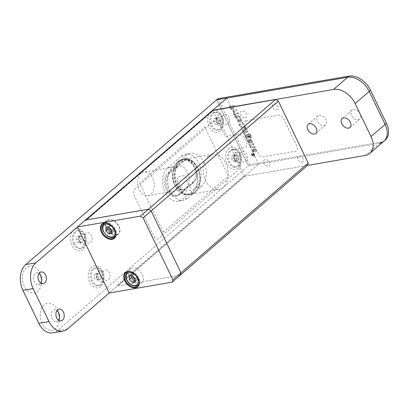 <?xml version="1.0" encoding="UTF-8"?>
<svg xmlns="http://www.w3.org/2000/svg" width="409" height="409" viewBox="0 0 409 409"><rect width="100%" height="100%" fill="white"/><g stroke="black" fill="none" stroke-linecap="round" stroke-linejoin="round"><path stroke-width="0.31" stroke-dasharray="2.04 1.53" d="M177.664 185.338A17.873 12.311 -99.8 0 1 184.674 159.06A17.873 12.311 -99.8 0 1 199.843 174.577A17.873 12.311 -99.8 0 1 190.747 194.28A17.873 12.311 -99.8 0 1 177.664 185.338M163.288 232.256L139.658 183.155L204.756 126.979L228.386 176.074L163.288 232.256M208.253 156.371A17.873 12.311 80.2 0 0 204.393 177.327A17.873 12.311 80.2 0 0 218.733 189.454A17.873 12.311 80.2 0 0 227.828 169.75A17.873 12.311 80.2 0 0 212.66 154.234A17.873 12.311 80.2 0 0 208.253 156.371M177.44 180.159A17.873 12.311 80.2 0 0 181.806 189.234C183.053 190.492 184.464 191.049 186.029 190.911L190.287 190.18C191.463 189.848 191.53 189.03 190.487 187.736A17.873 12.311 -99.8 0 1 186.121 178.661C185.625 176.754 184.694 175.783 183.334 175.737L179.081 176.473C177.695 176.985 177.148 178.217 177.44 180.159M140.941 173.564A11.912 8.206 80.2 0 0 138.365 187.537A11.912 8.206 80.2 0 0 147.93 195.62A11.912 8.206 80.2 0 0 153.988 182.486A11.912 8.206 80.2 0 0 143.881 172.138A11.912 8.206 80.2 0 0 140.941 173.564M383.933 141.212A19.065 12.766 49.2 0 1 379.424 143.283L248.345 165.885L57.47 330.6A19.065 13.129 -99.8 0 1 52.766 332.885M385.273 140.057A19.065 12.766 49.2 0 1 380.764 142.127L249.684 164.73L248.345 165.885L216.576 99.873L248.345 165.885L379.424 143.283L365.36 155.42M245.006 176.172L307.481 165.4L244.495 176.264L258.56 164.127L109.208 293.008L117.245 286.07L180.231 275.211L117.756 285.983L245.006 176.172A0.716 0.481 49.2 0 1 244.199 175.645L116.948 285.451A0.716 0.481 -130.8 0 0 117.756 285.983M353.299 109.464A5.956 3.988 49.2 0 1 359.485 112.92A5.956 3.988 49.2 0 1 359.669 119.131A5.956 3.988 49.2 0 1 352.757 117.23A5.956 3.988 49.2 0 1 351.888 110.113A5.956 3.988 49.2 0 1 353.299 109.464M245.967 120.716A4.765 3.19 -130.8 0 0 244.551 125.43L257.951 153.278A4.765 3.19 -130.8 0 0 263.34 156.816L295.6 151.253A4.765 3.19 -130.8 0 0 297.021 146.54L283.616 118.692A4.765 3.19 -130.8 0 0 278.227 115.154L245.967 120.716M268.468 166.32A3.932 2.633 -130.8 0 0 268.447 160.793A3.932 2.633 -130.8 0 0 263.58 161.632A3.932 2.633 -130.8 0 0 268.468 166.32M245.139 117.843A3.932 2.633 -130.8 0 0 245.114 112.317A3.932 2.633 -130.8 0 0 240.252 113.155A3.932 2.633 -130.8 0 0 245.139 117.843M301.949 162.332A3.574 2.393 -130.8 0 0 301.924 157.312A3.574 2.393 -130.8 0 0 297.501 158.073A3.574 2.393 -130.8 0 0 301.949 162.332M276.729 109.939A3.574 2.393 -130.8 0 0 276.709 104.914A3.574 2.393 -130.8 0 0 272.287 105.675A3.574 2.393 -130.8 0 0 276.729 109.939M244.495 176.264L231.837 149.96L243.754 147.905A7.745 5.189 -130.8 0 0 246.06 140.246A7.745 5.189 -130.8 0 0 237.302 134.5L225.385 136.55L212.823 110.45M319.25 115.338A5.956 3.988 49.2 0 1 325.441 118.794A5.956 3.988 49.2 0 1 325.625 125.001A5.956 3.988 49.2 0 1 318.713 123.099A5.956 3.988 49.2 0 1 317.844 115.982A5.956 3.988 49.2 0 1 319.25 115.338M187.828 198.14L201.223 186.581A17.991 12.393 80.2 0 0 205.108 165.487A17.991 12.393 80.2 0 0 190.671 153.278A17.991 12.393 80.2 0 0 186.233 155.43L172.838 166.99A17.991 12.393 80.2 0 0 168.953 188.089A17.991 12.393 80.2 0 0 183.39 200.292A17.991 12.393 80.2 0 0 187.828 198.14L182.721 199.019L196.115 187.46A17.991 12.393 80.2 0 0 200.001 166.366A17.991 12.393 80.2 0 0 185.563 154.157A17.991 12.393 80.2 0 0 181.126 156.315L167.731 167.874A17.991 12.393 80.2 0 0 163.845 188.968A17.991 12.393 80.2 0 0 178.283 201.177A17.991 12.393 80.2 0 0 182.721 199.019M102.465 280.784A5.363 3.691 -99.8 0 1 97.163 278.626A5.363 3.691 -99.8 0 1 98.155 271.377A5.363 3.691 -99.8 0 1 103.405 273.897A5.363 3.691 -99.8 0 1 103.973 277.195A5.363 3.691 -99.8 0 1 102.465 280.784M100.726 286.556A11.201 7.715 -99.8 0 1 89.653 282.046A11.201 7.715 -99.8 0 1 91.718 266.903A11.201 7.715 -99.8 0 1 102.69 272.174A11.201 7.715 -99.8 0 1 103.881 279.056A11.201 7.715 -99.8 0 1 100.726 286.556M84.597 243.652A5.363 3.691 -99.8 0 1 79.295 241.494A5.363 3.691 -99.8 0 1 80.282 234.245A5.363 3.691 -99.8 0 1 85.537 236.765A5.363 3.691 -99.8 0 1 86.105 240.063A5.363 3.691 -99.8 0 1 84.597 243.652M82.858 249.424A11.201 7.715 -99.8 0 1 71.779 244.914A11.201 7.715 -99.8 0 1 73.85 229.771A11.201 7.715 -99.8 0 1 84.821 235.042A11.201 7.715 -99.8 0 1 86.008 241.923A11.201 7.715 -99.8 0 1 82.858 249.424M221.893 125.174A5.363 3.691 -99.8 0 1 216.591 123.012A5.363 3.691 -99.8 0 1 217.578 115.762A5.363 3.691 -99.8 0 1 222.833 118.288A5.363 3.691 -99.8 0 1 223.401 121.58A5.363 3.691 -99.8 0 1 221.893 125.174M220.154 130.946A11.201 7.715 -99.8 0 1 209.081 126.437A11.201 7.715 -99.8 0 1 211.146 111.294A11.201 7.715 -99.8 0 1 222.118 116.565A11.201 7.715 -99.8 0 1 223.304 123.446A11.201 7.715 -99.8 0 1 220.154 130.946M239.766 162.301A5.363 3.691 -99.8 0 1 234.459 160.144A5.363 3.691 -99.8 0 1 235.451 152.894A5.363 3.691 -99.8 0 1 240.702 155.42A5.363 3.691 -99.8 0 1 241.274 158.712A5.363 3.691 -99.8 0 1 239.766 162.301M238.028 168.079A11.201 7.715 -99.8 0 1 226.949 163.569A11.201 7.715 -99.8 0 1 229.014 148.426A11.201 7.715 -99.8 0 1 239.986 153.692A11.201 7.715 -99.8 0 1 241.177 160.579A11.201 7.715 -99.8 0 1 238.028 168.079M58.548 320.17A5.956 4.105 -99.8 0 1 57.863 320.942A5.956 4.105 -99.8 0 1 56.396 321.653A5.956 4.105 -99.8 0 1 51.34 316.484A5.956 4.105 -99.8 0 1 54.371 309.915A5.956 4.105 -99.8 0 1 56.897 310.595M59.428 317.916A13.701 9.438 -99.8 0 1 59.412 319.429A13.701 9.438 -99.8 0 1 55.558 328.601A13.701 9.438 -99.8 0 1 42.009 323.084A13.701 9.438 -99.8 0 1 44.535 304.557A13.701 9.438 -99.8 0 1 57.96 311.004A13.701 9.438 -99.8 0 1 58.482 312.42M154.152 236.704A4.765 3.282 80.2 0 0 158.815 238.519L239.183 169.168A4.765 3.282 80.2 0 0 239.878 162.731L220.022 121.473A4.765 3.282 80.2 0 0 215.359 119.658L134.99 189.009A4.765 3.282 80.2 0 0 134.295 195.451L154.152 236.704M241.341 151.979A5.363 3.691 80.2 0 0 242.082 161.192A5.363 3.691 80.2 0 0 247.302 156.688A5.363 3.691 80.2 0 0 241.341 151.979M223.467 114.847A5.363 3.691 80.2 0 0 224.209 124.06A5.363 3.691 80.2 0 0 229.429 119.556A5.363 3.691 80.2 0 0 223.467 114.847M86.171 233.324A5.363 3.691 80.2 0 0 86.912 242.542A5.363 3.691 80.2 0 0 92.132 238.038A5.363 3.691 80.2 0 0 86.171 233.324M104.044 270.456A5.363 3.691 80.2 0 0 104.786 279.674A5.363 3.691 80.2 0 0 110.006 275.17A5.363 3.691 80.2 0 0 104.044 270.456M226.791 98.114L258.56 164.127M40.68 283.038A5.956 4.105 -99.8 0 1 39.995 283.81A5.956 4.105 -99.8 0 1 38.528 284.526A5.956 4.105 -99.8 0 1 33.472 279.352A5.956 4.105 -99.8 0 1 36.503 272.783A5.956 4.105 -99.8 0 1 39.029 273.463M41.56 280.789A13.701 9.438 -99.8 0 1 41.544 282.297A13.701 9.438 -99.8 0 1 37.689 291.469A13.701 9.438 -99.8 0 1 24.136 285.952A13.701 9.438 -99.8 0 1 26.667 267.43A13.701 9.438 -99.8 0 1 40.092 273.872A13.701 9.438 -99.8 0 1 40.614 275.288M178.886 194.878L192.281 183.319A12.868 8.865 80.2 0 0 195.901 174.704A12.868 8.865 80.2 0 0 194.536 166.795A12.868 8.865 80.2 0 0 181.56 161.044L168.165 172.598A12.868 8.865 80.2 0 0 166.289 189.981A12.868 8.865 80.2 0 0 178.886 194.878L179.096 194.173A12.152 8.369 -99.8 0 1 176.1 195.625A12.152 8.369 -99.8 0 1 166.345 187.383A12.152 8.369 -99.8 0 1 168.973 173.13L182.368 161.57A12.152 8.369 -99.8 0 1 185.364 160.118A12.152 8.369 -99.8 0 1 194.623 167.005A12.152 8.369 -99.8 0 1 195.911 174.474A12.152 8.369 -99.8 0 1 192.491 182.613L179.096 194.173L180.287 193.968A12.152 8.369 -99.8 0 1 177.291 195.42A12.152 8.369 -99.8 0 1 167.537 187.179A12.152 8.369 -99.8 0 1 170.164 172.925L183.559 161.366A12.152 8.369 -99.8 0 1 186.555 159.914A12.152 8.369 -99.8 0 1 196.31 168.155A12.152 8.369 -99.8 0 1 193.682 182.409L180.287 193.968M85.885 219.991L85.818 220.052A0.716 0.481 -130.8 0 0 85.772 220.681L213.023 110.87A0.716 0.481 49.2 0 1 212.966 110.394M108.912 219.633A8.937 5.987 -130.8 0 0 106.795 220.604A8.937 5.987 -130.8 0 0 108.104 231.279A8.937 5.987 -130.8 0 0 118.472 234.132A8.937 5.987 -130.8 0 0 118.191 224.817A8.937 5.987 -130.8 0 0 108.912 219.633M115.128 230.441A8.937 5.987 -130.8 0 0 115.087 230.344A8.937 5.987 -130.8 0 0 110.052 224.505A8.937 5.987 -130.8 0 0 109.96 224.449M132.24 268.11A8.937 5.987 -130.8 0 0 130.128 269.081A8.937 5.987 -130.8 0 0 131.432 279.756A8.937 5.987 -130.8 0 0 141.8 282.609A8.937 5.987 -130.8 0 0 141.524 273.294A8.937 5.987 -130.8 0 0 132.24 268.11M138.462 278.918A8.937 5.987 -130.8 0 0 138.421 278.82A8.937 5.987 -130.8 0 0 133.38 272.982A8.937 5.987 -130.8 0 0 133.288 272.926M236.325 116.212L235.937 115.399L235.344 115.502L235.737 116.32L234.613 116.524L234.848 117.465L236.177 117.235L236.719 118.365L237.312 118.262L236.775 117.143L238.467 116.851A1.968 1.319 49.2 0 1 238.938 116.836A0.419 0.281 49.2 0 1 239.245 117.03A2.178 1.457 49.2 0 1 239.618 117.864L240.247 117.756A3.87 2.592 49.2 0 0 239.638 116.412A0.895 0.598 49.2 0 0 239.02 115.905A2.244 1.503 49.2 0 0 238.488 115.854L236.458 116.1L238.626 115.742A2.244 1.503 49.2 0 1 239.153 115.788A0.895 0.598 49.2 0 1 239.771 116.294A3.87 2.592 49.2 0 1 240.38 117.644L239.751 117.751A2.178 1.457 49.2 0 0 239.377 116.918A0.419 0.281 49.2 0 0 239.076 116.723A1.968 1.319 49.2 0 0 238.6 116.734L236.908 117.025L237.445 118.15L236.857 118.247L236.31 117.122L234.981 117.347L234.751 116.407L235.87 116.202L235.477 115.384L236.07 115.287L236.458 116.1M237.675 120.241A3.804 2.551 49.2 0 0 238.074 121.34L238.442 121.954L239.05 121.821A5.261 3.523 49.2 0 1 238.616 121.146A1.472 0.987 49.2 0 1 238.396 120.548A0.552 0.373 49.2 0 1 239.086 120.369A3.4 2.28 49.2 0 1 239.495 120.829A2.863 1.917 49.2 0 0 240.17 121.55A1.201 0.803 49.2 0 0 241.044 121.805L241.044 121.805A1.406 0.941 49.2 0 0 241.591 121.315A2.198 1.472 49.2 0 0 241.494 120.231A5.02 3.364 49.2 0 0 240.789 118.85L240.149 118.988A3.615 2.423 49.2 0 1 240.778 120.047A1.181 0.792 49.2 0 1 240.84 120.721A0.619 0.414 49.2 0 1 240.267 120.706A1.488 0.997 49.2 0 1 239.914 120.338L239.521 119.842A1.672 1.12 49.2 0 0 239.076 119.413A1.104 0.736 49.2 0 0 238.539 119.213A1.672 1.12 49.2 0 0 237.931 119.316A1.667 1.12 49.2 0 0 237.675 120.241L237.813 120.123A1.667 1.12 49.2 0 1 238.064 119.203A1.672 1.12 49.2 0 1 238.672 119.096A1.104 0.736 49.2 0 1 239.209 119.295A1.672 1.12 49.2 0 1 239.654 119.73L240.047 120.22A1.488 0.997 49.2 0 0 240.405 120.589A0.619 0.414 49.2 0 0 240.978 120.604A1.181 0.792 49.2 0 0 240.916 119.934A3.615 2.423 49.2 0 0 240.282 118.871L240.921 118.733A5.02 3.364 49.2 0 1 241.627 120.118A2.198 1.472 49.2 0 1 241.724 121.202A1.406 0.941 49.2 0 1 241.182 121.688A1.201 0.803 49.2 0 1 240.303 121.432A2.863 1.917 49.2 0 1 239.628 120.716A3.4 2.28 49.2 0 0 239.219 120.251A0.552 0.373 49.2 0 0 238.529 120.43A1.472 0.987 49.2 0 0 238.754 121.028A5.261 3.523 49.2 0 0 239.183 121.708L238.575 121.841L238.207 121.222A3.804 2.551 49.2 0 1 237.813 120.123M244.265 127.46A0.639 0.424 49.2 0 0 243.764 127.225A9.223 6.176 49.2 0 0 242.813 127.357L241.192 127.639L240.743 126.724L243.36 126.279A1.6 1.069 49.2 0 1 244.26 126.499A1.401 0.941 49.2 0 1 244.935 127.317A1.851 1.242 49.2 0 1 244.914 129.004A5.44 3.645 49.2 0 1 245.589 128.83L246.013 129.709L242.481 130.323L242.169 129.285L243.467 129.06A10.378 6.953 49.2 0 0 244.142 128.912A2.076 1.391 49.2 0 0 244.679 128.38A1.063 0.711 49.2 0 0 244.398 127.342L244.265 127.46A1.063 0.711 49.2 0 1 244.546 128.492A2.076 1.391 49.2 0 1 244.009 129.029A10.378 6.953 49.2 0 1 243.335 129.172L242.169 129.285M242.481 130.323L242.031 129.402M244.935 127.317L245.073 127.199A1.851 1.242 49.2 0 1 245.052 128.886A5.44 3.645 49.2 0 1 245.722 128.717L246.146 129.597L242.614 130.205M244.352 132.455A2.29 1.534 49.2 0 0 244.265 132.521A2.29 1.534 49.2 0 0 244.096 132.705A1.462 0.982 49.2 0 0 244.188 134.045L244.914 133.871A1.161 0.777 49.2 0 1 244.654 133.16A1.242 0.833 49.2 0 1 244.986 132.608A4.08 2.73 49.2 0 1 245.64 132.373L247.164 132.102L246.724 131.187L243.186 131.795L243.611 132.674A6.656 4.458 49.2 0 0 244.352 132.455L244.485 132.342A6.656 4.458 49.2 0 1 243.744 132.562L243.319 131.683L246.857 131.069L247.297 131.984L245.778 132.26A4.08 2.73 49.2 0 0 245.119 132.49A1.242 0.833 49.2 0 0 244.786 133.048A1.161 0.777 49.2 0 0 245.052 133.758L244.321 133.927A1.462 0.982 49.2 0 1 244.234 132.588A2.29 1.534 49.2 0 1 244.398 132.409A2.29 1.534 49.2 0 1 244.485 132.342M253.508 151.872L253.038 151.892L252.67 151.274A3.804 2.546 49.2 0 1 252.271 150.175A1.667 1.12 49.2 0 1 252.527 149.254A1.672 1.12 49.2 0 1 253.135 149.147L253.002 149.265A1.672 1.12 49.2 0 0 252.394 149.367A1.667 1.12 49.2 0 0 252.138 150.292A3.804 2.546 49.2 0 0 252.537 151.391L252.905 152.005L253.508 151.872A5.261 3.523 49.2 0 1 253.079 151.197A1.472 0.987 49.2 0 1 252.859 150.599L252.992 150.481A0.552 0.373 49.2 0 1 253.682 150.302A3.4 2.28 49.2 0 1 254.091 150.768L253.958 150.88A2.863 1.917 49.2 0 0 254.633 151.601L254.766 151.483A2.863 1.917 49.2 0 1 254.091 150.768M252.859 150.599A0.552 0.373 49.2 0 1 253.549 150.42L253.682 150.302M253.002 149.265A1.104 0.736 49.2 0 1 253.539 149.464A1.672 1.12 49.2 0 1 253.984 149.893L254.378 150.389A1.488 0.997 49.2 0 0 254.73 150.757A0.619 0.414 49.2 0 0 255.303 150.773A1.181 0.792 49.2 0 0 255.242 150.098A3.615 2.423 49.2 0 0 254.613 149.04L255.247 148.902A5.378 3.604 49.2 0 1 255.932 150.21A2.367 1.585 49.2 0 1 256.085 151.212L256.223 151.1A1.431 0.956 49.2 0 1 255.978 151.586A1.431 0.956 49.2 0 1 255.64 151.739A1.201 0.803 49.2 0 1 254.766 151.483M256.085 151.212A1.431 0.956 49.2 0 1 255.845 151.703A1.431 0.956 49.2 0 1 255.507 151.857L255.64 151.739M255.932 150.21L256.065 150.093A2.367 1.585 49.2 0 1 256.223 151.1M253.539 149.464L253.672 149.346A1.672 1.12 49.2 0 1 254.117 149.781L254.51 150.272A1.488 0.997 49.2 0 0 254.868 150.64A0.619 0.414 49.2 0 0 255.441 150.655A1.181 0.792 49.2 0 0 255.374 149.985A3.615 2.423 49.2 0 0 254.746 148.922L255.385 148.784A5.378 3.604 49.2 0 1 256.065 150.093M253.135 149.147A1.104 0.736 49.2 0 1 253.672 149.346M255.507 151.857A1.201 0.803 49.2 0 1 254.633 151.601M253.549 150.42A3.4 2.28 49.2 0 1 253.958 150.88M249.684 164.73L217.915 98.717M253.866 155.205L253.314 154.934A0.649 0.435 49.2 0 1 252.312 154.771L252.021 154.173L253.59 153.902L253.713 154.162L253.079 154.275L254.168 155.108L253.866 155.205M254.199 154.408A1.564 1.048 49.2 0 1 254.101 155.788A1.564 1.048 49.2 0 1 252.281 155.287A1.564 1.048 49.2 0 1 252.056 153.416A1.564 1.048 49.2 0 1 254.199 154.408M254.061 154.52A1.564 1.048 49.2 0 1 253.969 155.901A1.564 1.048 49.2 0 1 252.148 155.4A1.564 1.048 49.2 0 1 251.918 153.528A1.564 1.048 49.2 0 1 254.061 154.52M254.28 154.484A1.871 1.253 49.2 0 1 254.163 156.131A1.871 1.253 49.2 0 1 251.995 155.532A1.871 1.253 49.2 0 1 251.724 153.298A1.871 1.253 49.2 0 1 254.28 154.484M254.413 154.372A1.871 1.253 49.2 0 1 254.301 156.013A1.871 1.253 49.2 0 1 252.128 155.42A1.871 1.253 49.2 0 1 251.857 153.186A1.871 1.253 49.2 0 1 254.413 154.372M249.843 139.403A1.902 1.273 49.2 0 1 251.274 140.573A4.463 2.991 49.2 0 1 252.067 142.639L251.417 142.654A3.231 2.168 49.2 0 0 250.794 140.931A1.186 0.792 49.2 0 0 249.807 140.277A2.72 1.82 49.2 0 0 249.245 140.302L250.559 143.038A6.37 4.264 49.2 0 1 250.057 143.145A2.25 1.508 49.2 0 1 248.917 142.884A1.846 1.237 49.2 0 1 247.931 141.811A2.577 1.723 49.2 0 1 247.578 140.67A2.178 1.457 49.2 0 1 248.043 139.648L248.304 139.495A3.824 2.561 49.2 0 1 249.843 139.403L249.976 139.285A1.902 1.273 49.2 0 1 251.412 140.456A4.463 2.991 49.2 0 1 252.2 142.521L251.55 142.542A3.231 2.168 49.2 0 0 250.927 140.819A1.186 0.792 49.2 0 0 249.94 140.164A2.72 1.82 49.2 0 0 249.378 140.19L250.697 142.92A6.37 4.264 49.2 0 1 250.19 143.032A2.25 1.508 49.2 0 1 249.055 142.772A1.846 1.237 49.2 0 1 248.064 141.693A2.577 1.723 49.2 0 1 247.711 140.558A2.178 1.457 49.2 0 1 248.176 139.53L248.437 139.382A3.824 2.561 49.2 0 1 249.976 139.285M249.107 142.03A1.053 0.706 49.2 0 1 248.401 140.885A1.319 0.884 49.2 0 1 248.851 140.297L249.73 142.117A1.14 0.762 49.2 0 1 249.107 142.03L248.974 142.148A1.053 0.706 49.2 0 1 248.268 141.003L248.401 140.885M248.268 141.003A1.319 0.884 49.2 0 1 248.718 140.415L249.597 142.235A1.14 0.762 49.2 0 1 248.974 142.148M247.808 135.558A0.516 0.348 49.2 0 0 247.772 135.788A3.292 2.203 49.2 0 1 248.35 137.173A1.687 1.13 49.2 0 1 247.742 138.329A1.278 0.854 49.2 0 1 247.072 138.268L247.21 138.82L246.617 138.922L245.916 137.47A3.257 2.183 49.2 0 1 245.221 135.931A1.851 1.237 49.2 0 1 245.512 134.827A1.851 1.237 49.2 0 1 245.957 134.627A1.59 1.069 49.2 0 1 247.113 134.955L247.261 135.093A0.89 0.598 49.2 0 1 247.992 134.556A0.936 0.629 49.2 0 1 248.36 134.827A1.416 0.951 49.2 0 1 249.367 134.009A1.319 0.884 49.2 0 1 250.109 134.515A3.574 2.393 49.2 0 1 251.08 136.238A2.705 1.815 49.2 0 1 251.172 137.669A1.595 1.069 49.2 0 1 250.584 138.17A1.304 0.874 49.2 0 1 249.224 137.496L249.357 137.383A3.727 2.495 49.2 0 1 248.815 136.407L248.626 136.008A1.912 1.283 49.2 0 0 248.34 135.527L247.839 135.522L248.202 135.645A1.912 1.283 49.2 0 1 248.493 136.125L248.815 136.407M249.224 137.496A3.727 2.495 49.2 0 1 248.682 136.524M250.584 138.17L250.717 138.053A1.304 0.874 49.2 0 1 249.357 137.383M245.221 135.931L245.354 135.814A1.851 1.237 49.2 0 1 245.645 134.714A1.851 1.237 49.2 0 1 246.09 134.51A1.59 1.069 49.2 0 1 247.246 134.842L247.394 134.975A0.89 0.598 49.2 0 1 248.13 134.438A0.936 0.629 49.2 0 1 248.493 134.709A1.416 0.951 49.2 0 1 249.5 133.896A1.319 0.884 49.2 0 1 250.242 134.397A3.574 2.393 49.2 0 1 251.213 136.12A2.705 1.815 49.2 0 1 251.305 137.557A1.595 1.069 49.2 0 1 250.717 138.053M245.916 137.47L246.049 137.358A3.257 2.183 49.2 0 1 245.354 135.814M246.586 137.087A1.391 0.93 49.2 0 1 246.085 136.294A1.002 0.675 49.2 0 1 246.525 135.41A0.905 0.608 49.2 0 1 247.287 135.727A1.544 1.033 49.2 0 1 247.736 136.463A0.951 0.634 49.2 0 1 247.45 137.327L247.276 137.352A0.925 0.619 49.2 0 1 246.586 137.087M246.392 135.522A0.905 0.608 49.2 0 1 247.154 135.839A1.544 1.033 49.2 0 1 247.603 136.575A0.951 0.634 49.2 0 1 247.312 137.444L247.143 137.47A0.925 0.619 49.2 0 1 246.453 137.199A1.391 0.93 49.2 0 1 245.952 136.407A1.002 0.675 49.2 0 1 246.392 135.522L246.525 135.41M250.702 136.626A0.792 0.532 49.2 0 1 250.569 137.035A0.792 0.532 49.2 0 1 250.38 137.122A0.706 0.47 49.2 0 1 249.562 136.555L248.984 135.384A1.15 0.772 49.2 0 1 249.112 134.944A0.757 0.506 49.2 0 1 250.042 135.139A2.147 1.437 49.2 0 1 250.702 136.626L250.569 136.739A0.792 0.532 49.2 0 1 250.436 137.153A0.792 0.532 49.2 0 1 250.247 137.24L250.38 137.122M250.247 137.24A0.706 0.47 49.2 0 1 249.429 136.672L248.851 135.497A1.15 0.772 49.2 0 1 248.974 135.062A0.757 0.506 49.2 0 1 249.909 135.256L250.042 135.139M249.909 135.256A2.147 1.437 49.2 0 1 250.569 136.739M234.377 105.527L234.832 106.468L232.726 106.831L233.682 108.814L233.048 108.927L232.092 106.948L230.681 107.184L231.693 109.28L231.044 109.392L229.577 106.355L234.377 105.527L234.832 106.468M234.7 106.585L232.593 106.948L233.544 108.932L232.915 109.039L231.959 107.061L230.548 107.301L231.693 109.28M231.555 109.397L230.906 109.51L229.444 106.473L234.245 105.645M238.079 112.833L238.524 113.758L234.986 114.362L234.546 113.446L238.079 112.833M233.764 113.533A0.68 0.455 49.2 0 1 233.917 114.673A0.68 0.455 49.2 0 1 233.764 113.533M243.186 123.37A1.447 0.971 49.2 0 1 242.91 124.546A3.083 2.065 49.2 0 1 242.399 124.719L238.887 125.328L238.437 124.387L242.072 123.748A1.028 0.685 49.2 0 0 242.419 123.477A0.619 0.414 49.2 0 0 242.399 123.186A1.999 1.339 49.2 0 0 241.964 122.429L242.644 122.317A4.136 2.771 49.2 0 1 243.186 123.37M247.941 135.44A0.516 0.348 49.2 0 0 247.905 135.67A3.292 2.203 49.2 0 1 248.483 137.061A1.687 1.13 49.2 0 1 247.874 138.211A1.278 0.854 49.2 0 1 247.205 138.155L247.343 138.702L246.75 138.804L246.049 137.358M254.761 147.496L252.527 147.879A3.507 2.347 49.2 0 1 251.734 147.925A1.207 0.808 49.2 0 1 250.691 147.122A1.979 1.324 49.2 0 1 250.354 145.609A1.881 1.263 49.2 0 1 250.589 145.215A5.45 3.65 49.2 0 1 249.914 145.389L249.495 144.505L253.033 143.902L253.473 144.822L251.765 145.113A2.444 1.636 49.2 0 0 251.284 145.302A1.524 1.022 49.2 0 0 250.932 146.11A1.053 0.706 49.2 0 0 251.238 146.759A0.603 0.404 49.2 0 0 251.673 146.984A3.333 2.234 49.2 0 0 252.087 146.964L254.321 146.586L254.761 147.496M253.646 151.759A5.261 3.523 49.2 0 1 253.212 151.079A1.472 0.987 49.2 0 1 252.992 150.481M244.398 127.342A0.639 0.424 49.2 0 0 243.902 127.112A9.223 6.176 49.2 0 0 242.946 127.24L241.325 127.521L240.881 126.611L243.493 126.161A1.6 1.069 49.2 0 1 244.398 126.381A1.401 0.941 49.2 0 1 245.073 127.199M234.694 112.24L233.968 112.414A1.462 0.982 49.2 0 1 233.876 111.074A2.29 1.534 49.2 0 1 234.132 110.824A6.656 4.458 49.2 0 1 233.391 111.049L232.966 110.169L236.504 109.556L236.944 110.471L235.42 110.742A4.08 2.73 49.2 0 0 234.766 110.977A1.242 0.833 49.2 0 0 234.434 111.534A1.161 0.777 49.2 0 0 234.694 112.24M252.89 154.766L252.23 154.51L252.89 154.766L252.363 154.398L252.859 154.311L253.023 154.648M253.733 155.323L253.176 155.052A0.649 0.435 49.2 0 1 252.174 154.888L251.888 154.285L253.452 154.014L253.58 154.28L252.946 154.387L254.035 155.226L253.733 155.323M254.628 147.608L252.394 147.997A3.507 2.347 49.2 0 1 251.601 148.038A1.207 0.808 49.2 0 1 250.553 147.235A1.979 1.324 49.2 0 1 250.216 145.727A1.881 1.263 49.2 0 1 250.456 145.333A5.45 3.65 49.2 0 1 249.781 145.502L249.362 144.622L252.9 144.014L253.34 144.934L251.632 145.231A2.444 1.636 49.2 0 0 251.152 145.415A1.524 1.022 49.2 0 0 250.799 146.223A1.053 0.706 49.2 0 0 251.106 146.877A0.603 0.404 49.2 0 0 251.54 147.102A3.333 2.234 49.2 0 0 251.954 147.082L254.188 146.698L254.628 147.608M243.053 123.487A1.447 0.971 49.2 0 1 242.772 124.663A3.083 2.065 49.2 0 1 242.266 124.837L238.754 125.44L238.304 124.5L241.939 123.866A1.028 0.685 49.2 0 0 242.286 123.59A0.619 0.414 49.2 0 0 242.266 123.298A1.999 1.339 49.2 0 0 241.831 122.547L242.506 122.429A4.136 2.771 49.2 0 1 243.053 123.487M233.631 113.646A0.68 0.455 49.2 0 1 233.779 114.791A0.68 0.455 49.2 0 1 233.631 113.646M234.561 112.357A1.161 0.777 49.2 0 1 234.296 111.647A1.242 0.833 49.2 0 1 234.633 111.095A4.08 2.73 49.2 0 1 235.287 110.859L236.811 110.588L236.371 109.673L232.833 110.282L233.253 111.161A6.656 4.458 49.2 0 0 233.994 110.941A2.29 1.534 49.2 0 0 233.743 111.192A1.462 0.982 49.2 0 0 233.836 112.531L234.561 112.357M237.946 112.95L238.391 113.876L234.853 114.479L234.408 113.559L237.946 112.95M216.121 121.35L217.01 122.654A2.981 2.05 -99.8 0 1 216.381 119.745L216.121 121.35L213.57 121.79L215.344 124.397L217.639 123.794L218.161 120.583L216.387 117.976L214.091 118.579L213.57 121.79M217.895 123.958L220.19 123.354L220.712 120.144L218.938 117.536L216.642 118.14L216.381 119.745A2.981 2.05 -99.8 0 1 217.792 117.838A2.981 2.05 -99.8 0 1 219.827 118.84A2.981 2.05 -99.8 0 1 220.451 121.749A2.981 2.05 -99.8 0 1 219.045 123.656A2.981 2.05 -99.8 0 1 217.01 122.654L217.895 123.958L215.344 124.397M218.938 117.536L216.387 117.976M216.642 118.14L214.091 118.579M220.19 123.354L217.639 123.794M220.712 120.144L218.161 120.583M218.963 129.74A8.972 6.181 -99.8 0 1 218.605 129.817A8.972 6.181 -99.8 0 1 210.993 122.025A8.972 6.181 -99.8 0 1 215.558 112.138A8.972 6.181 -99.8 0 1 223.12 119.663A8.972 6.181 -99.8 0 1 218.963 129.74M217.746 129.95A8.972 6.181 -99.8 0 1 217.389 130.026A8.972 6.181 -99.8 0 1 209.776 122.235A8.972 6.181 -99.8 0 1 214.342 112.347A8.972 6.181 -99.8 0 1 221.903 119.873A8.972 6.181 -99.8 0 1 217.746 129.95M238.677 157.92L237.961 156.432A2.981 2.05 -99.8 0 1 238.202 159.387L238.677 157.92L236.126 158.36L234.689 155.384L232.302 155.338L231.341 158.273L232.777 161.248L235.165 161.294L236.126 158.36M237.246 154.945L234.853 154.899L233.897 157.833L235.328 160.809L237.721 160.855L238.202 159.387A2.981 2.05 -99.8 0 1 236.525 160.834A2.981 2.05 -99.8 0 1 234.613 159.321A2.981 2.05 -99.8 0 1 234.377 156.366A2.981 2.05 -99.8 0 1 236.049 154.919A2.981 2.05 -99.8 0 1 237.961 156.432L237.246 154.945L234.689 155.384M234.853 154.899L232.302 155.338M233.897 157.833L231.341 158.273M235.328 160.809L232.777 161.248M237.721 160.855L235.165 161.294M235.666 167.01A8.972 6.181 -99.8 0 1 228.774 158.574A8.972 6.181 -99.8 0 1 233.427 149.265A8.972 6.181 -99.8 0 1 241.039 157.056A8.972 6.181 -99.8 0 1 236.474 166.949A8.972 6.181 -99.8 0 1 235.666 167.01M234.449 167.22A8.972 6.181 -99.8 0 1 227.557 158.784A8.972 6.181 -99.8 0 1 232.21 149.474A8.972 6.181 -99.8 0 1 239.822 157.266A8.972 6.181 -99.8 0 1 235.257 167.158A8.972 6.181 -99.8 0 1 234.449 167.22M83.513 239.27L82.076 236.29L79.689 236.249L78.727 239.178L80.164 242.159L81.36 242.179A2.981 2.05 -99.8 0 1 79.448 240.671A2.981 2.05 -99.8 0 1 79.208 237.716A2.981 2.05 -99.8 0 1 80.885 236.269A2.981 2.05 -99.8 0 1 82.797 237.777A2.981 2.05 -99.8 0 1 83.032 240.737A2.981 2.05 -99.8 0 1 81.36 242.179L82.552 242.2L83.513 239.27L80.956 239.71L79.525 236.729L77.132 236.688L76.176 239.623L77.608 242.598L80 242.644L80.956 239.71M82.076 236.29L79.525 236.729M79.689 236.249L77.132 236.688M78.727 239.178L76.176 239.623M80.164 242.159L77.608 242.598M82.552 242.2L80 242.644M74.74 243.805A8.972 6.181 -99.8 0 1 78.262 230.615A8.972 6.181 -99.8 0 1 85.875 238.406A8.972 6.181 -99.8 0 1 81.309 248.294A8.972 6.181 -99.8 0 1 74.74 243.805M73.523 244.015A8.972 6.181 -99.8 0 1 77.04 230.824A8.972 6.181 -99.8 0 1 84.658 238.616A8.972 6.181 -99.8 0 1 80.092 248.503A8.972 6.181 -99.8 0 1 73.523 244.015M96.693 276.949L98.462 279.562L100.757 278.969L101.289 275.763L99.52 273.151L98.37 273.447A2.981 2.05 -99.8 0 1 100.404 274.454A2.981 2.05 -99.8 0 1 101.023 277.368A2.981 2.05 -99.8 0 1 99.612 279.265A2.981 2.05 -99.8 0 1 97.577 278.253A2.981 2.05 -99.8 0 1 96.959 275.344A2.981 2.05 -99.8 0 1 98.37 273.447L97.224 273.739L96.693 276.949L94.142 277.389L95.905 280.001L98.206 279.408L98.738 276.203L96.969 273.59L94.668 274.183L94.142 277.389M98.462 279.562L95.905 280.001M100.757 278.969L98.206 279.408M101.289 275.763L98.738 276.203M99.52 273.151L96.969 273.59M97.224 273.739L94.668 274.183M101.913 270.865A8.972 6.181 -99.8 0 1 103.738 279.863A8.972 6.181 -99.8 0 1 99.177 285.426A8.972 6.181 -99.8 0 1 91.565 277.634A8.972 6.181 -99.8 0 1 96.13 267.747A8.972 6.181 -99.8 0 1 101.913 270.865M100.696 271.075A8.972 6.181 -99.8 0 1 102.521 280.078A8.972 6.181 -99.8 0 1 97.961 285.635A8.972 6.181 -99.8 0 1 90.348 277.844A8.972 6.181 -99.8 0 1 94.914 267.956A8.972 6.181 -99.8 0 1 100.696 271.075M138.196 284.935A8.338 5.588 49.2 0 1 136.55 285.773A8.338 5.588 49.2 0 1 127.69 281.193A8.338 5.588 49.2 0 1 127.301 272.307M128.38 271.653A8.338 5.588 49.2 0 1 136.979 274.971A8.338 5.588 49.2 0 1 139.004 283.964M135.19 280.497L137.409 279.945L135.267 281.796M137.204 276.53L135.681 275.17A3.574 2.393 49.2 0 1 137.306 278.238L137.204 276.53L135.062 278.376M135.18 280.344A3.574 2.393 49.2 0 0 135.987 280.298A3.574 2.393 -130.8 0 0 137.306 278.238L137.409 279.945M134.152 273.815L132.731 274.168A3.574 2.393 49.2 0 1 135.681 275.17L134.152 273.815L132.01 275.666M131.412 275.814A3.574 2.393 49.2 0 1 132.731 274.168L131.304 274.521L129.162 276.372M131.381 275.819L131.304 274.521M135.098 278.938A2.382 1.595 -130.8 0 0 135.829 278.943A2.382 1.595 -130.8 0 0 136.534 276.811A2.382 1.595 -130.8 0 0 134.208 274.828A2.382 1.595 -130.8 0 0 132.787 276.356M111.836 230.477A2.382 1.595 -130.8 0 0 112.403 230.487A2.382 1.595 -130.8 0 0 113.242 228.432A2.382 1.595 -130.8 0 0 110.951 226.361A2.382 1.595 -130.8 0 0 109.448 227.813M111.841 231.862A3.574 2.393 -130.8 0 0 112.516 231.852A3.574 2.393 -130.8 0 0 112.582 226.913A3.574 2.393 -130.8 0 0 108.078 227.394L108.063 225.916L105.921 227.767M116.11 234.587A8.338 5.588 -130.8 0 0 118.083 233.682A8.338 5.588 -130.8 0 0 116.862 223.718A8.338 5.588 -130.8 0 0 107.184 221.054A8.338 5.588 -130.8 0 0 107.444 229.751A8.338 5.588 -130.8 0 0 116.11 234.587M111.831 230.098L113.973 228.248L111.013 225.41L108.063 225.916M111.013 225.41L108.871 227.256M111.841 231.969L113.988 231.596L111.846 233.447M113.973 228.248L113.988 231.596M177.056 185.63A18.349 12.638 80.2 0 0 199.147 186.034A18.349 12.638 80.2 0 0 185.906 158.523A18.349 12.638 80.2 0 0 177.056 185.63M192.828 192.542A17.873 12.311 80.2 0 0 196.688 171.586A17.873 12.311 80.2 0 0 182.348 159.459A17.873 12.311 80.2 0 0 177.941 161.601A17.873 12.311 80.2 0 0 174.081 182.557A17.873 12.311 80.2 0 0 188.421 194.679A17.873 12.311 80.2 0 0 192.828 192.542M175.834 167.547A11.912 8.206 80.2 0 0 173.263 181.519A11.912 8.206 80.2 0 0 182.823 189.602A11.912 8.206 80.2 0 0 188.886 176.468A11.912 8.206 80.2 0 0 178.774 166.12A11.912 8.206 80.2 0 0 175.834 167.547M177.782 162.041A17.429 12.004 -99.8 0 1 194.842 168.672A17.429 12.004 -99.8 0 1 192.307 192.22A17.429 12.004 -99.8 0 1 175.246 185.584A17.429 12.004 -99.8 0 1 177.782 162.041M196.115 187.46L201.223 186.581M167.731 167.874L172.838 166.99M181.126 156.315L186.233 155.43M67.684 328.841L57.47 330.6M170.164 172.925L168.973 173.13L168.165 172.598M183.559 161.366L182.368 161.57L181.56 161.044M193.682 182.409L192.491 182.613L192.281 183.319M380.764 142.127L379.424 143.283M114.868 236.458A8.338 5.588 49.2 0 1 112.894 237.363A8.338 5.588 49.2 0 1 104.229 232.527A8.338 5.588 49.2 0 1 103.973 223.83M105.052 223.176A8.338 5.588 49.2 0 1 113.646 226.494A8.338 5.588 49.2 0 1 115.675 235.487M184.674 159.06C192.174 158.81 197.204 164.116 199.761 174.986C200.676 185.717 197.675 192.148 190.747 194.28M212.66 154.234L182.348 159.459C175.635 161.443 172.47 167.358 172.843 177.204C173.58 187.404 181.351 196.202 188.421 194.679L218.733 189.454M147.93 195.62L182.823 189.602C182.061 190.119 180.543 189.331 178.273 187.245C174.438 183.273 173.114 174.188 175.333 169.725L177.245 166.898L178.774 166.12L143.881 172.138M349.961 127.511L359.669 119.131M342.175 118.492L351.888 110.113M315.917 133.385L325.625 125.001M308.13 124.362L317.844 115.982M178.283 201.177L183.39 200.292M185.563 154.157L190.671 153.278M103.405 273.897L102.69 272.174M103.973 277.195L103.881 279.056M85.537 236.765L84.821 235.042M86.105 240.063L86.008 241.923M222.833 118.288L222.118 116.565M223.401 121.58L223.304 123.446M240.702 155.42L239.986 153.692M241.274 158.712L241.177 160.579M58.911 313.294L57.96 311.004M59.54 316.955L59.412 319.429M59.054 309.107L54.371 309.915M61.079 320.85L56.396 321.653M41.181 271.975L36.503 272.783M43.206 283.718L38.528 284.526M41.038 276.162L40.092 273.872M41.672 279.822L41.544 282.297M177.291 195.42L176.1 195.625M186.555 159.914L185.364 160.118M106.795 220.604L102.644 224.188M118.472 234.132L114.321 237.716M130.128 269.081L125.972 272.665M141.8 282.609L137.649 286.193M215.558 112.138L214.342 112.347M218.605 129.817L217.389 130.026M233.427 149.265L232.21 149.474M236.474 166.949L235.257 167.158M78.262 230.615L77.04 230.824M81.309 248.294L80.092 248.503M96.13 267.747L94.914 267.956M99.177 285.426L97.961 285.635M107.184 221.054L104.658 223.237M118.083 233.682L115.558 235.86"/><path stroke-width="0.61" d="M307.481 165.4L180.231 275.211L180.936 272.854L308.192 163.043L307.481 165.4L365.36 155.42A19.065 12.766 -130.8 0 0 369.869 153.349A19.065 12.766 -130.8 0 0 371.035 136.57L355.15 103.564A19.065 12.766 -130.8 0 0 333.591 89.407L212.823 110.45M109.208 293.008L172.194 282.149L172.9 279.792L143.119 217.905L140.425 216.136L77.439 226.995L109.208 293.008L67.684 328.841A19.065 13.129 -99.8 0 1 62.981 331.121A19.065 13.129 -99.8 0 1 49.024 321.586L33.139 288.58A19.065 13.129 -99.8 0 1 35.915 262.829L226.791 98.114L347.655 77.275A19.065 12.766 49.2 0 1 369.215 91.427L385.099 124.433L369.215 91.427L355.15 103.564M62.981 331.121L52.766 332.885A19.065 13.129 -99.8 0 1 38.814 323.345L22.93 290.339A19.065 13.129 -99.8 0 1 25.701 264.587L216.576 99.873L226.791 98.114L212.726 110.251M371.035 136.57L385.099 124.433A19.065 12.766 49.2 0 1 383.933 141.212A19.065 12.766 49.2 0 1 379.424 143.283M343.586 117.843A5.956 3.988 49.2 0 1 350.324 122.271A5.956 3.988 49.2 0 1 349.961 127.511A5.956 3.988 49.2 0 1 343.049 125.609A5.956 3.988 49.2 0 1 342.175 118.492A5.956 3.988 49.2 0 1 343.586 117.843M316.28 128.14A5.956 3.988 49.2 0 1 315.917 133.385A5.956 3.988 49.2 0 1 308.999 131.478A5.956 3.988 49.2 0 1 308.13 124.362A5.956 3.988 49.2 0 1 309.541 123.717A5.956 3.988 49.2 0 1 316.28 128.14M56.897 310.595A5.956 4.105 -99.8 0 1 58.911 313.294A5.956 4.105 -99.8 0 1 59.54 316.955A5.956 4.105 -99.8 0 1 58.548 320.17M58.482 312.42A13.701 9.438 -99.8 0 1 59.428 317.916M62.546 320.135A5.956 4.105 80.2 0 0 63.835 313.151A5.956 4.105 80.2 0 0 59.054 309.107A5.956 4.105 80.2 0 0 57.582 309.823A5.956 4.105 80.2 0 0 56.294 316.806A5.956 4.105 80.2 0 0 61.079 320.85A5.956 4.105 80.2 0 0 62.546 320.135M39.714 272.691A5.956 4.105 80.2 0 0 38.426 279.674A5.956 4.105 80.2 0 0 43.206 283.718A5.956 4.105 80.2 0 0 44.678 283.002A5.956 4.105 80.2 0 0 45.961 276.019A5.956 4.105 80.2 0 0 41.181 271.975A5.956 4.105 80.2 0 0 39.714 272.691M39.029 273.463A5.956 4.105 -99.8 0 1 41.038 276.162A5.956 4.105 -99.8 0 1 41.672 279.822A5.956 4.105 -99.8 0 1 40.68 283.038M40.614 275.288A13.701 9.438 -99.8 0 1 41.56 280.789M140.425 216.136L275.712 99.392L278.406 101.161L151.156 210.967L148.462 209.198L85.987 219.97A0.716 0.481 -130.8 0 0 85.818 220.052M212.966 110.394A0.716 0.481 49.2 0 1 213.237 110.164L85.987 219.97M275.712 99.392L213.237 110.164M308.192 163.043L278.406 101.161M172.9 279.792L180.936 272.854L151.156 210.967L148.462 209.198L85.476 220.062L77.439 226.995M109.96 224.449A8.937 5.987 -130.8 0 0 104.76 223.217A8.937 5.987 -130.8 0 0 102.644 224.188A8.937 5.987 -130.8 0 0 102.925 233.503A8.937 5.987 -130.8 0 0 112.204 238.687A8.937 5.987 -130.8 0 0 114.321 237.716A8.937 5.987 -130.8 0 0 115.128 230.441M143.119 217.905L151.156 210.967L180.936 272.854L180.231 275.211L172.194 282.149M133.288 272.926A8.937 5.987 -130.8 0 0 128.089 271.694A8.937 5.987 -130.8 0 0 125.972 272.665A8.937 5.987 -130.8 0 0 126.253 281.98A8.937 5.987 -130.8 0 0 135.532 287.164A8.937 5.987 -130.8 0 0 137.649 286.193A8.937 5.987 -130.8 0 0 138.462 278.918M135.466 287.808A9.412 6.304 49.2 0 1 123.855 277.788A9.412 6.304 49.2 0 1 133.196 272.869A9.412 6.304 49.2 0 1 138.503 279.02A9.412 6.304 49.2 0 1 135.466 287.808M112.138 239.331A9.412 6.304 49.2 0 1 100.527 229.311A9.412 6.304 49.2 0 1 109.868 224.393A9.412 6.304 49.2 0 1 115.174 230.543A9.412 6.304 49.2 0 1 112.138 239.331M370.554 90.271A19.065 12.766 49.2 0 0 348.995 76.115L217.915 98.717L216.576 99.873L347.655 77.275A19.065 12.766 49.2 0 1 369.215 91.427L370.554 90.271L386.439 123.278A19.065 12.766 49.2 0 1 385.273 140.057L383.933 141.212A19.065 12.766 49.2 0 0 385.099 124.433L386.439 123.278M139.004 283.964A8.338 5.588 49.2 0 1 138.196 284.935L136.345 285.881C132.516 286.346 129.326 284.47 126.77 280.257C126.115 277.614 124.193 276.862 127.301 272.307A8.338 5.588 49.2 0 1 128.38 271.653M135.062 278.376L132.01 275.666L129.162 276.372L129.367 279.787L132.419 282.501L135.267 281.796L135.062 278.376M132.419 282.501L134.561 280.651L131.509 277.941L129.367 279.787M134.561 280.651L135.19 280.497M131.509 277.941L131.381 275.819M135.18 280.344A3.574 2.393 49.2 0 1 133.032 279.296A3.574 2.393 49.2 0 1 131.407 276.228A3.574 2.393 49.2 0 1 131.412 275.814M132.787 276.356A2.382 1.595 -130.8 0 0 135.098 278.938M109.448 227.813A2.382 1.595 -130.8 0 0 111.836 230.477M108.896 233.953L105.936 231.116L105.921 227.767L108.871 227.256L111.831 230.098L111.846 233.447L108.896 233.953L111.043 232.102L108.078 229.265L108.068 227.394A3.574 2.393 -130.8 0 0 111.841 231.862M108.078 229.265L105.936 231.116M111.043 232.102L111.841 231.969M333.591 89.407L348.995 76.115M35.915 262.829L25.701 264.587M33.139 288.58L22.93 290.339M49.024 321.586L38.814 323.345M135.578 285.416A7.388 4.949 -130.8 0 0 134.944 274.822A7.388 4.949 -130.8 0 0 126.115 277.011A7.388 4.949 -130.8 0 0 135.578 285.416M104.658 223.237L103.973 223.83A8.338 5.588 49.2 0 1 105.052 223.176M115.675 235.487A8.338 5.588 49.2 0 1 114.868 236.458L112.659 237.476C112.465 237.527 110.481 238.089 107 235.87L103.441 231.78C102.787 229.137 100.859 228.38 103.973 223.83M111.959 237A7.388 4.949 -130.8 0 0 111.913 226.622A7.388 4.949 -130.8 0 0 102.777 228.196A7.388 4.949 -130.8 0 0 111.959 237M369.869 153.349L383.933 141.212M85.885 219.991L213.069 110.241M115.558 235.86L114.868 236.458"/></g></svg>
